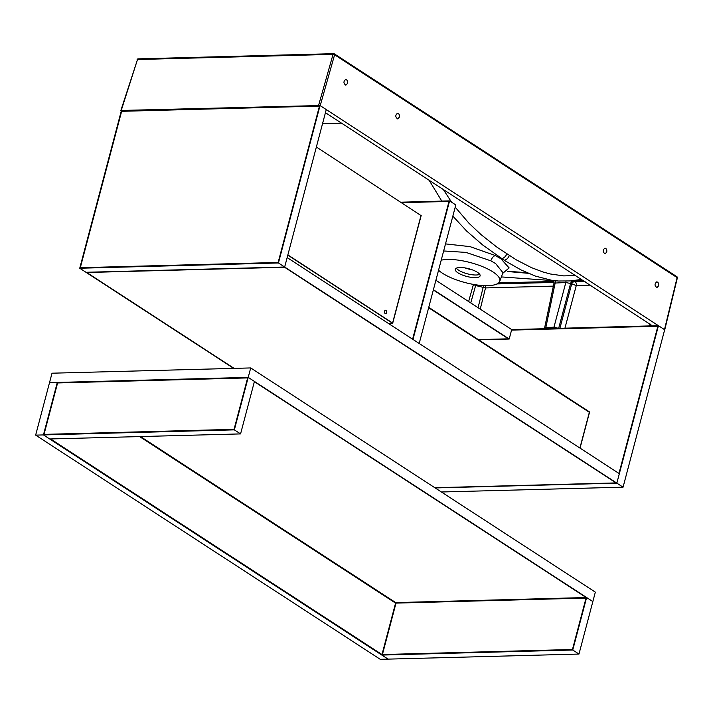 <?xml version="1.0" encoding="UTF-8"?>
<svg xmlns="http://www.w3.org/2000/svg" width="713" height="713" viewBox="0 0 713 713"><rect width="100%" height="100%" fill="white"/><g stroke="black" fill="none" stroke-linecap="round" stroke-linejoin="round"><path stroke-width="1.07" d="M657.867 326.224L511.551 330.11L657.867 326.224L618.973 473.441L657.867 326.224M441.4 491.988L623.064 487.175L616.843 483.129L435.18 487.942L616.843 483.129L658.438 325.689L511.693 329.584L435.901 280.271M658.438 325.689L664.668 329.736L623.064 487.175M586.184 597.547L254.372 381.678L586.184 597.547M250.709 367.935L595.337 592.138L592.842 601.576L248.213 377.382L250.709 367.935L52.013 373.202L49.518 382.649L248.213 377.382L49.518 382.649L35.65 435.126L43.44 434.921L57.307 382.435L43.44 434.921L388.068 659.115L381.847 655.069L395.715 602.592L586.621 597.53L572.753 650.006L381.847 655.069M395.572 603.118L139.588 436.579L395.572 603.118M57.512 383.184L43.93 434.618M50.57 438.941L381.99 654.543L50.57 438.941M140.497 436.561L395.715 602.592M586.621 597.53L592.842 601.576L578.974 654.062L380.279 659.329L35.65 435.126M586.05 598.064L396.009 603.109L382.418 654.534L572.459 649.498L586.05 598.064L572.459 649.498L382.418 654.534L396.009 603.109L586.05 598.064M578.974 654.062L572.753 650.006M57.601 382.952L44.01 434.377L234.051 429.342L247.643 377.917L57.601 382.952L247.643 377.917L234.051 429.342L44.01 434.377L57.601 382.952M49.66 438.967L43.44 434.921L234.345 429.859L248.213 377.382L254.434 381.428L240.566 433.905L49.66 438.967M240.566 433.905L234.345 429.859M616.068 482.915L284.576 267.259L86.745 272.5L234.105 368.371L86.745 272.5L284.576 267.259L616.068 482.915L434.832 487.719L616.068 482.915M79.74 268.24L278.435 262.972L320.039 105.542L121.335 110.8L79.74 268.24L85.961 272.286L284.665 267.019L287.161 257.58L619.339 473.682L616.843 483.129L284.665 267.019L85.961 272.286L233.677 368.38M478.352 339.611L508.414 338.818L433.335 289.968L508.414 338.818L478.352 339.611M478.699 339.834L509.198 339.031L433.406 289.719M509.198 339.031L511.693 329.584M386.598 312.615A1.711 1.114 -91.5 0 1 385.608 313.658A1.711 1.114 -91.5 0 1 384.441 311.973A1.711 1.114 -91.5 0 1 385.51 310.226A1.711 1.114 -91.5 0 1 386.598 312.615M287.811 255.111L392.676 323.337L421.24 215.228L392.596 323.034L287.865 254.906L392.596 323.034L420.991 215.558L316.367 147.003M392.676 323.337L388.416 323.452M579.91 448.031L589.348 412.31L428.638 307.758L589.455 411.891L579.91 448.031M428.754 307.339L589.598 411.98L580.043 448.12M412.684 338.916L449.012 201.422L401.936 202.67L449.012 201.422L412.684 338.916L412.212 338.933L412.684 338.916M449.582 200.888L412.979 339.433L419.199 343.479L455.803 204.934L449.582 200.888L401.169 202.171M278.141 262.464L319.469 106.077L121.629 111.317L80.311 267.705L278.141 262.464L319.469 106.077L121.629 111.317L80.311 267.705L278.141 262.464M278.435 262.972L284.665 267.019L326.26 109.588L320.039 105.542M443.646 250.958L466.008 252.411L490.811 260.806L495.678 263.596L502.879 272.642M502.656 273.4L509.144 267.928L500.865 258.73L495.25 255.512L470.027 246.627L445.518 243.891M456.347 268.159A12.852 3.993 -165.2 0 0 467.354 273.801A12.852 3.993 -165.2 0 0 479.715 274.336M320.012 105.542L121.237 110.453L121.272 111.059M664.48 329.62L320.199 105.64L334.602 54.794L677.109 277.615L664.48 329.62M658.58 285.842C658.883 283.56 658.286 282.232 656.771 281.858C654.436 283.827 654.489 285.726 656.931 287.571L658.58 285.842M606.727 252.108C607.039 249.826 606.433 248.498 604.918 248.133C602.583 250.094 602.637 252.001 605.079 253.837L606.727 252.108M399.333 117.182C399.636 114.9 399.039 113.581 397.524 113.207C395.189 115.167 395.243 117.075 397.685 118.911L399.333 117.182M347.481 83.457C347.792 81.175 347.186 79.847 345.671 79.473C343.336 81.442 343.39 83.341 345.832 85.186L347.481 83.457M575.89 275.601L563.653 275.886L550.4 273.997L542.86 271.947L531.399 267.607L516.292 259.844L496.89 247.126L481.017 234.595L469.011 223.285L455.215 207.18M451.596 202.198L443.156 189.248M651.094 324.941L325.44 112.672M558.502 328.337L553.965 327.142L544.625 327.846L554.001 283.097L565.828 282.517L570.453 283.48A3.431 1.203 14.7 0 1 570.56 283.551A2.852 1.979 123 0 1 573.395 280.967A6.283 1.952 -165.2 0 0 573.19 280.833L572.949 280.699M552.138 280.601L553.047 281.368A6.283 1.952 -165.2 0 0 553.235 281.501L553.956 281.965M429.003 180.041L441.784 201.093M452.844 216.137L466.552 230.959L482.603 244.916L504.866 260.708L521.025 269.924L535.499 276.127L551.586 280.254L558.35 281.002L570.56 280.922L581.71 279.389M651.076 325.03L650.755 325.894M438.548 270.236A33.261 10.338 -165.2 0 0 442.47 273.231A33.261 10.338 -165.2 0 0 476.649 284.924A33.261 10.338 -165.2 0 0 499.751 281.341A33.261 10.338 -165.2 0 0 479.038 265.281A33.261 10.338 -165.2 0 0 441.204 260.192M477.425 272.304A12.852 3.993 -165.2 0 0 464.047 267.767A12.852 3.993 -165.2 0 0 455.259 269.282A12.852 3.993 -165.2 0 0 466.659 276.421A12.852 3.993 -165.2 0 0 480.107 275.842A12.852 3.993 -165.2 0 0 477.425 272.304M558.662 328.337L570.56 283.551L576.273 285.512A2.852 1.863 88.5 0 0 575.213 281.858L573.395 280.967M544.625 327.846L545.222 328.693M472.986 284.327L475.624 285.53L475.829 284.799M470.732 302.936L475.624 285.53L485.517 287.918A2.852 1.863 88.5 0 0 485.428 285.663M468.628 301.563L473.405 284.594A2.852 1.979 123 0 1 473.459 284.416M478.058 307.695L483.619 285.601M553.796 281.582A2.852 1.979 -57 0 0 553.235 281.501M545.873 327.356L555.213 282.767A2.852 1.863 88.6 0 0 555.186 280.726M553.965 327.142L565.828 282.517A2.852 1.863 88.6 0 0 565.926 281.163M559.892 328.301L571.603 284.229A2.852 1.979 123 0 1 574.437 281.644M495.25 255.512C493.307 256.27 491.827 258.035 490.811 260.806M464.76 267.865A20.579 6.39 -165.2 0 0 472.541 269.924M480.232 309.112L485.517 287.918L553.368 286.118M501.337 277.009L502.032 276.992M121.237 110.453L137.502 59.527L333.051 54.34L318.64 105.221M570.453 283.48L573.19 280.833L583.519 280.565M341.545 123.144L322.543 123.652M498.744 282.811L553.751 281.519M554.046 282.419L497.077 283.926M585.097 281.59L575.213 281.858M564.937 328.167L576.273 285.512L590.542 285.138M649.864 323.729L649.365 325.93M650.497 325.903L650.835 324.424M676.521 276.591A1.141 0.793 123 0 1 676.86 276.68L334.352 53.858A1.141 0.793 -57 0 1 334.602 54.794L333.051 54.34A1.141 0.749 -91.5 0 1 333.702 53.671L138.153 58.858A1.141 0.749 -91.5 0 0 137.502 59.527L120.827 110.604M137.101 59.651A1.141 1.141 0 0 1 138.153 58.858A1.141 0.749 -91.5 0 1 138.465 58.947M677.35 277.91L677.109 277.615A1.141 0.793 123 0 0 676.86 276.68A1.141 1.141 0 0 1 677.35 277.91L664.721 329.932M333.702 53.671A1.141 0.749 -91.5 0 1 334.014 53.769A1.141 0.793 -57 0 1 334.352 53.858A1.141 1.141 0 0 0 333.702 53.671M501.658 258.614A5.713 3.948 -56.8 0 0 506.774 253.926M504.171 260.254A5.713 3.957 -57.2 0 0 509.278 255.557M507.79 271.252L526.96 272.722M501.373 276.92L559.322 281.074M507.46 271.51L528.315 273.311M499.751 281.341L502.745 273.141M469.555 268.935L467.844 268.489M554.001 283.097L553.983 281.653"/></g></svg>
